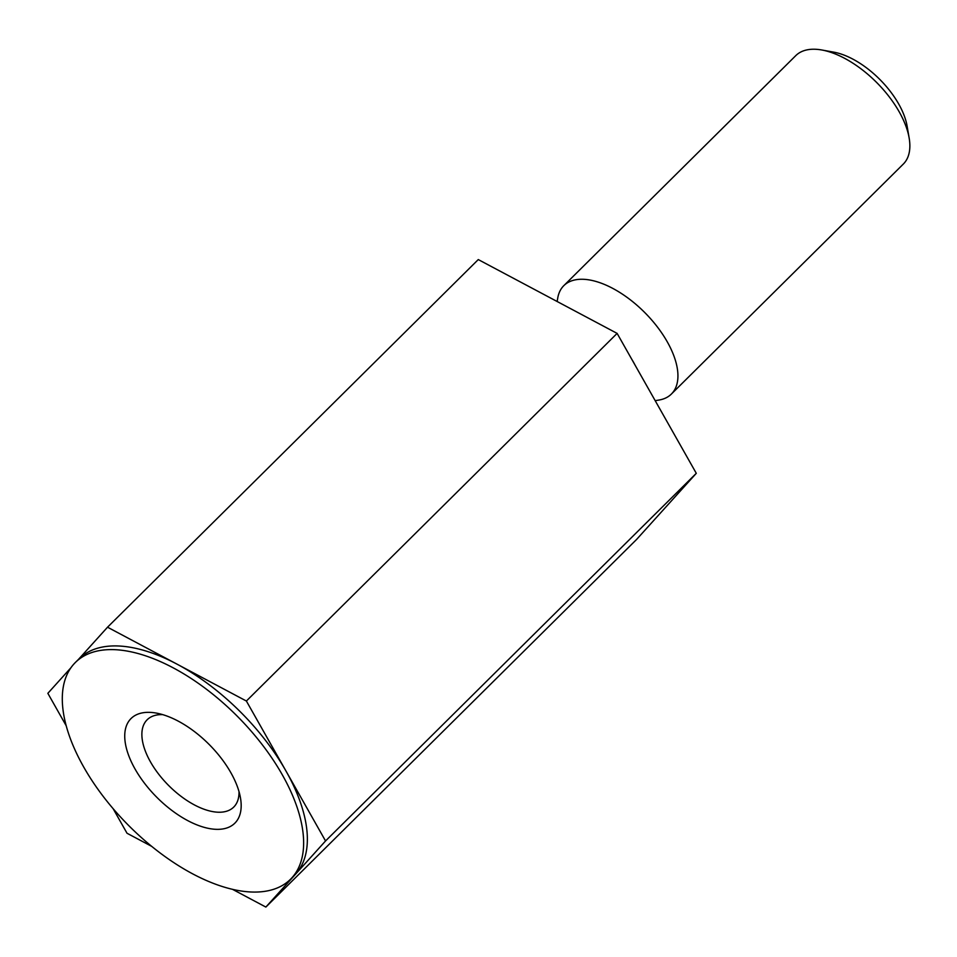 <?xml version="1.0" encoding="UTF-8"?>
<svg xmlns="http://www.w3.org/2000/svg" width="957" height="957" viewBox="0 0 957 957"><rect width="100%" height="100%" fill="white"/><g stroke="black" fill="none" stroke-linecap="round" stroke-linejoin="round"><path stroke-width="1.44" d="M232.587 889.376L265.867 907.069L325.547 840.952L246.38 701.026L107.531 627.206L78.414 659.457M290.485 879.28L294.23 875.571A152.701 77.05 -134.8 0 0 295.713 874.016A152.701 77.05 -134.8 0 0 285.964 770.995A152.701 77.05 -134.8 0 0 176.949 664.11A152.701 77.05 -134.8 0 0 79.18 658.703L75.436 662.411A152.701 77.05 45.2 0 1 114.397 649.659A152.701 77.05 45.2 0 1 262.374 744.857A152.701 77.05 45.2 0 1 290.485 879.28A152.701 77.05 45.2 0 1 192.704 873.873A152.701 77.05 45.2 0 1 82.745 765.301A152.701 77.05 45.2 0 1 75.436 662.411M113.105 808.641L127.018 833.248L151.673 846.359M107.531 627.206L478.273 259.574L617.121 333.395L696.289 473.32L325.547 840.952M617.121 333.395L246.38 701.026M696.289 473.32L636.608 539.437L265.867 907.069M655.186 400.672L658.966 400.05A76.357 38.519 -134.8 0 0 671.347 394.081L903.3 164.078A76.357 38.519 -134.8 0 0 909.15 137.999L907.104 126.073A64.131 32.359 -134.8 0 0 833.81 52.157L821.896 50.003A76.357 38.519 -134.8 0 0 795.769 55.638L563.829 285.641A76.357 38.519 -134.8 0 0 557.752 297.974L557.141 301.503M909.15 137.999A76.357 38.519 -134.8 0 0 821.896 50.003M124.924 740A73.701 37.179 45.2 0 1 156.278 713.085A73.701 37.179 45.2 0 1 240.494 798.018A73.701 37.179 45.2 0 1 189.761 821.656A73.701 37.179 45.2 0 1 124.924 740M70.962 667.711L47.85 693.323L66.236 725.813M671.347 394.081A76.357 38.519 -134.8 0 0 644.946 312.736A76.357 38.519 -134.8 0 0 563.829 285.641M162.69 714.628A61.475 31.019 -134.8 0 0 147.151 719.772A61.475 31.019 -134.8 0 0 142.031 737.68A61.475 31.019 -134.8 0 0 218.052 812.218A61.475 31.019 -134.8 0 0 233.735 807.074A61.475 31.019 -134.8 0 0 238.999 791.583M631.68 359.126A56.607 28.566 45.2 0 1 635.017 365.024"/></g></svg>
